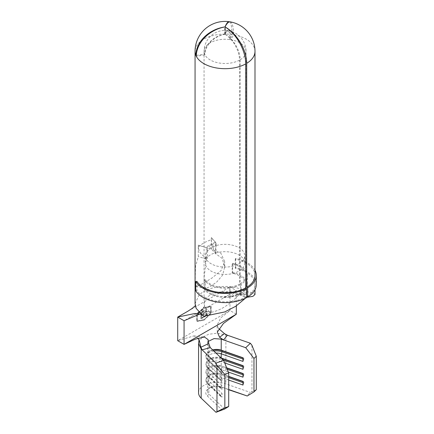 <?xml version="1.0" encoding="UTF-8"?>
<svg xmlns="http://www.w3.org/2000/svg" width="434" height="434" viewBox="0 0 434 434"><rect width="100%" height="100%" fill="white"/><g stroke="black" fill="none" stroke-linecap="round" stroke-linejoin="round"><path stroke-width="0.33" stroke-dasharray="2.17 1.63" d="M241.12 293.449L241.12 284.265A22.253 12.846 180 0 0 247.282 275.395L247.282 284.574A22.253 12.846 180 0 1 241.12 293.449L240.192 292.939A20.968 12.103 0 0 0 245.997 284.574A20.968 12.103 0 0 0 239.856 276.019A20.968 12.103 0 0 0 232.201 273.203L232.64 272.503A22.253 12.846 180 0 1 240.762 275.492A22.253 12.846 180 0 1 247.282 284.574M225.262 27.06L225.262 34.395A20.968 12.38 -121.2 0 1 240.192 59.746L240.192 283.755A20.968 12.103 0 0 0 245.997 275.395A20.968 12.103 0 0 0 239.856 266.834A20.968 12.103 0 0 0 232.201 264.018L232.64 263.319A22.253 12.846 180 0 1 240.762 266.308A22.253 12.846 180 0 1 247.282 275.395M254.991 275.395A29.968 17.3 0 0 0 246.214 263.161A29.968 17.3 0 0 0 235.277 259.136L235.716 258.436A31.253 18.044 180 0 1 247.125 262.635A31.253 18.044 180 0 1 254.991 270.274M235.716 258.436L235.716 267.621A31.253 18.044 180 0 1 247.125 271.82A31.253 18.044 180 0 1 256.277 284.574M207.55 250.489L207.55 257.834A19.682 11.365 0 0 0 205.347 263.064A19.682 11.365 0 0 0 211.108 271.098A19.682 11.365 0 0 0 232.559 273.561A19.682 11.365 0 0 0 244.711 263.064A19.682 11.365 0 0 0 238.944 255.024A19.682 11.365 0 0 0 215.969 252.973L215.969 245.622L216.262 245.953A19.042 10.991 0 0 0 208.125 250.651L207.55 250.489A19.682 11.365 0 0 0 205.347 255.713A19.682 11.365 0 0 0 211.108 263.747A19.682 11.365 0 0 0 232.559 266.216A19.682 11.365 0 0 0 244.711 255.713A19.682 11.365 0 0 0 238.944 247.678A19.682 11.365 0 0 0 215.969 245.622M225.262 34.395L225.121 34.085A20.968 4.872 -80.3 0 1 228.572 30.716A20.968 4.872 -80.3 0 1 230.996 39.776A20.968 12.103 0 0 0 229.911 39.608A20.968 3.987 97.9 0 0 227.899 30.613A20.968 3.987 97.9 0 0 225.1 34.085L224.714 34.308A20.968 16.649 157.5 0 0 204.636 54.201A20.968 12.103 0 0 0 204.924 54.83A20.968 16.411 -27.2 0 1 224.72 34.319L225.251 34.4L225.251 27.054M229.548 21.846A29.968 5.696 -82.1 0 1 232.006 34.557A29.968 17.3 180 0 1 233.557 34.796A29.968 6.966 99.7 0 0 230.091 21.846M196.868 281.308L196.868 290.492A29.968 17.3 0 0 0 203.839 296.807A29.968 17.3 0 0 0 245.725 297.089L245.351 298.283M235.277 259.136L235.277 268.32L235.716 267.621M246.696 296.525A29.968 17.3 0 0 0 254.991 284.574A29.968 17.3 0 0 0 246.214 272.34A29.968 17.3 0 0 0 235.277 268.32M240.398 284.682A22.253 12.846 180 0 1 204.116 279.789L205.325 279.534A20.968 12.103 0 0 0 210.202 283.955A20.968 12.103 0 0 0 239.508 284.145L240.398 284.682L240.398 293.867L239.508 293.33L239.508 294.116C229.808 304.69 220.13 310.798 210.468 312.442A20.968 12.103 180 0 1 210.202 312.29A20.968 12.103 180 0 1 209.931 312.133L204.891 307.082L204.061 303.708L205.038 300.078L207.387 297.187C213.539 291.29 228.761 289.798 237.935 294.192L239.584 295.017L244.754 290.704A29.968 17.3 180 0 1 246.214 291.496A29.968 17.3 180 0 1 246.593 291.719L252.816 292.646L254.991 294.518M244.754 290.704L242.047 290.465L236.123 295.033L238.906 294.708M195.067 303.729L198.913 295.245L201.777 292.814L205.353 290.682L211.597 288.263C222.832 285.344 233.459 285.957 243.474 290.096L244.277 290.498M198.381 247.272L198.381 245.172A29.968 17.3 0 0 0 198.311 245.259L198.311 256.624L195.49 266.498L195.116 283.673L196.222 286.511L201.696 284.194L211.765 278.183L221.134 270.507L224.649 261.583L220.835 253.147L211.456 249.035L211.456 237.664A29.968 17.3 0 0 0 211.315 237.707L211.315 239.807A29.968 17.3 0 0 0 198.381 247.272C198.886 252.197 201.75 255.659 206.98 257.666A20.327 11.734 180 0 1 215.682 252.642L215.969 252.973M215.53 253.668L215.53 242.297A20.968 12.103 0 0 0 215.389 242.34A20.968 12.103 0 0 0 206.405 247.526A20.968 12.103 0 0 0 206.334 247.608L206.334 258.979L204.061 277.847L204.159 285.257L205.521 288.317L209.958 286.782L216.794 281.97L222.664 275.026L224.763 266.671L222.067 258.257L215.53 253.668L211.456 249.035M232.201 264.018L232.201 273.203M239.584 295.017A20.968 12.103 180 0 1 239.856 295.169A20.968 12.103 180 0 1 240.116 295.326L246.593 291.719M205.325 279.534L205.325 288.719A20.968 12.103 0 0 0 210.202 293.134A20.968 12.103 0 0 0 239.508 293.33M225.251 34.4A20.968 11.826 61.1 0 1 239.508 60.136L239.508 284.145M245.997 284.574L245.997 294.518L240.192 293.726L240.192 292.939M245.997 294.518L240.116 295.326M200.85 312.241L200.85 318.806L204.056 316.956L204.056 316.283L201.36 317.834L201.36 315.816L204.056 314.259L204.056 313.587L201.36 315.144L201.36 312.621L204.056 311.064L204.056 310.391L200.85 312.241L200.85 318.806M203.839 319.701L197.02 321.014L197.02 314.455L203.839 307.896L210.653 306.583L210.653 313.142L204.067 319.836L197.248 321.144L197.248 314.585L204.067 308.026L210.881 306.713L210.881 313.272L204.067 319.836M205.656 315.355L204.419 316.071L204.419 316.744L207.409 315.019L207.409 314.346L206.166 315.062L206.166 309.176L205.656 309.469L205.884 315.485L204.419 316.071M245.725 297.089L246.61 297.626M239.508 294.116L245.725 297.876M240.192 283.755L241.12 284.265M240.192 293.726L246.696 297.312M224.622 409.04L208.868 394.023A9 5.197 180 0 1 207.566 391.332A9 5.197 180 0 1 210.202 387.66A9 5.197 180 0 1 221.226 386.889L228.702 389.504M228.702 380.059L221.226 377.444A9 5.197 0 0 0 212.145 377.363A9 5.197 0 0 0 207.566 381.887A9 5.197 0 0 0 208.868 384.578L222.04 397.132L220.667 396.302L220.667 395.249L222.04 393.459L222.04 397.132M221.194 358.017A9 5.197 0 0 0 210.202 358.799A9 5.197 0 0 0 207.566 362.471A9 5.197 0 0 0 208.868 365.162L222.04 377.716L222.04 381.388L208.868 368.835A9 5.197 0 0 1 207.566 366.144A9 5.197 0 0 1 212.145 361.62A9 5.197 0 0 1 221.226 361.701L221.226 365.9A9 5.197 0 0 0 210.202 366.67A9 5.197 0 0 0 207.566 370.343A9 5.197 0 0 0 208.868 373.034L222.04 385.587L222.04 389.26L208.868 376.707A9 5.197 0 0 1 207.566 374.016A9 5.197 0 0 1 212.145 369.491A9 5.197 0 0 1 221.226 369.573L221.226 373.772A9 5.197 0 0 0 210.202 374.542A9 5.197 0 0 0 207.566 378.215A9 5.197 0 0 0 208.868 380.906L222.04 393.459M216.018 353.086A9 5.197 0 0 0 207.566 358.272A9 5.197 0 0 0 208.868 360.963L222.04 373.517L220.667 372.687L220.667 371.64L222.04 369.844L222.04 373.517M212.687 349.912A9 5.197 0 0 0 210.202 350.927A9 5.197 0 0 0 207.566 354.6A9 5.197 0 0 0 208.868 357.291L222.04 369.844M208.515 341.26L207.571 343.582L208.868 346.272L210.273 347.612M198.381 245.172L207.55 247.863A19.682 11.365 180 0 1 215.969 243.002L211.315 237.707M215.53 242.297L211.456 237.664M206.334 247.608L198.311 245.259M206.334 258.979L198.311 256.624M202.466 315.117L209.931 312.133M210.468 312.442L204.219 316.18M196.32 55.351L204.636 54.201A20.968 12.103 0 0 1 204.061 51.386L204.061 303.708M239.508 60.136A20.968 12.103 0 0 1 210.202 59.946A20.968 12.103 0 0 1 204.924 54.83L196.298 56.306M224.72 34.319L224.72 26.973M224.714 34.308L224.714 26.973M225.1 34.085L225.1 27.098L225.121 34.085M227.899 30.613A20.968 20.968 0 0 0 204.061 51.386A20.968 12.103 0 0 1 210.202 42.825A20.968 12.103 0 0 1 229.911 39.608L232.006 34.557A29.968 17.3 0 0 0 203.839 39.152A29.968 17.3 0 0 0 195.061 51.386M254.991 51.386A29.968 17.3 0 0 0 246.214 39.152A29.968 17.3 0 0 0 233.557 34.796L230.996 39.776A20.968 12.103 0 0 1 239.856 42.825A20.968 12.103 0 0 1 245.997 51.386L245.997 275.395M215.969 243.002L216.262 245.953M207.55 247.863L207.55 249.962A19.682 11.365 180 0 1 215.969 245.101M215.682 252.642C213.029 249.17 211.575 244.89 211.315 239.807M207.55 257.834L206.98 257.666M208.125 250.651L207.55 249.962M236.329 305.894L236.329 290.579L184.07 320.753M236.329 314.194L229.971 310.522L229.971 286.907L236.329 290.579L230.02 297.008L230.237 297.285L236.123 295.033M209.307 311.796L208.108 311.205L206.888 311.428L200.123 313.939M187.933 311.178L229.971 286.907L229.711 290.704L231.951 292.228L242.047 290.465M208.108 311.205L200.926 314.205M196.792 314.395L203.839 307.619L210.881 306.263L210.881 313.202L203.839 319.977L196.792 321.334L196.792 314.395L204.067 307.749L211.108 306.393L211.108 313.332L204.067 320.113L197.02 321.464L197.02 314.531M197.996 338.157L193.83 335.916L177.707 340.695L229.971 310.522L220.83 317.769L217.119 325.164L218.644 328.554M227.4 335.222L217.293 333.204L208.521 334.288L201.745 337.685L198.658 342.551M228.306 372.052L221.226 369.573L222.056 366.421A10.606 6.125 0 0 0 209.063 367.327A10.606 6.125 0 0 0 205.96 371.656A10.606 6.125 0 0 0 207.495 374.83L208.868 373.034L208.868 368.835L207.495 368.005A10.606 6.125 0 0 1 205.96 364.831A10.606 6.125 0 0 1 211.358 359.498A10.606 6.125 0 0 1 222.056 359.596L221.226 361.701L224.693 362.916M226.727 368.048L221.226 365.9L226.619 367.788M228.702 389.754L221.226 386.889L221.226 377.444L222.056 375.339L222.056 374.287L221.226 373.772L228.702 376.386M256.293 389.689L250.38 392.455L246.631 396.025M251.959 345.323L251.959 391.501M198.566 392.775A17.995 10.389 180 0 1 207.729 383.727A17.995 10.389 180 0 1 225.886 383.889L250.38 392.455M222.143 387.459A10.763 6.217 0 0 0 208.949 388.381A10.763 6.217 0 0 0 207.354 395.998L222.192 410.135M228.702 376.614L222.056 374.287A10.606 6.125 0 0 0 209.063 375.198A10.606 6.125 0 0 0 205.96 379.528A10.606 6.125 0 0 0 207.495 382.701L220.667 395.249M228.702 377.661L222.056 375.339A10.606 6.125 0 0 0 211.358 375.242A10.606 6.125 0 0 0 205.96 380.575A10.606 6.125 0 0 0 207.495 383.748L220.667 396.302M242.969 381.605L243.799 381.893L242.969 381.377M242.969 382.652L243.799 382.945L243.799 381.893M242.969 385.05L243.799 382.945M227.204 369.269L222.056 367.468A10.606 6.125 0 0 0 211.358 367.37A10.606 6.125 0 0 0 205.96 372.703A10.606 6.125 0 0 0 207.495 375.877L207.495 374.83L220.667 387.383L222.04 385.587M207.354 395.998L208.868 394.023L208.868 384.578L207.495 383.748L207.495 382.701L208.868 380.906L208.868 376.707L207.495 375.877L220.667 388.43L220.667 387.383M222.04 389.26L220.667 388.43M242.969 373.734L243.799 374.021L242.969 373.506M242.969 374.781L243.799 375.074L243.799 374.021M242.969 377.179L243.799 375.074M221.584 358.392A10.606 6.125 0 0 0 209.063 359.455A10.606 6.125 0 0 0 205.96 363.784A10.606 6.125 0 0 0 207.495 366.958L220.667 379.511L222.04 377.716M213.87 351.041A10.606 6.125 0 0 0 205.96 356.96A10.606 6.125 0 0 0 207.495 360.133L208.868 360.963L208.868 365.162L207.495 366.958L207.495 368.005L220.667 380.558L220.667 379.511M222.04 381.388L220.667 380.558M242.969 365.862L243.799 366.15L242.969 365.634M242.969 366.909L243.799 367.202L243.799 366.15M222.056 358.842L222.056 359.596L223.309 360.036M242.969 369.307L243.799 367.202M212.942 350.157A10.606 6.125 0 0 0 209.063 351.583A10.606 6.125 0 0 0 205.96 355.913A10.606 6.125 0 0 0 207.495 359.086L220.667 371.64M208.868 346.272L208.868 357.291L207.495 359.086L207.495 360.133L220.667 372.687M242.969 357.99L243.799 358.278L242.969 357.762M242.969 359.037L243.799 359.33L243.799 358.278M242.969 361.435L243.799 359.33M195.658 290.747L196.868 290.492M232.64 263.319L232.64 272.503M204.116 279.789L204.116 288.968L205.325 288.719M240.398 293.867A22.253 12.846 180 0 1 204.116 288.968M201.078 318.936L204.056 316.956M204.284 317.086L204.056 316.283M204.284 316.413L201.36 317.834M201.588 317.965L201.36 315.816M201.588 315.947L204.056 314.259M204.284 314.395L204.056 313.587M204.284 313.722L201.36 315.144M201.588 315.274L201.36 312.621M201.588 312.751L204.056 311.064M204.284 311.2L204.056 310.391M204.284 310.527L201.078 312.377M204.647 316.202L204.419 316.744M204.647 316.874L207.409 315.019M207.636 315.149L207.409 314.346M207.636 314.476L206.166 315.062M206.394 315.192L206.166 309.176M206.394 309.306L205.656 309.469M205.884 309.599L205.884 315.485M240.192 59.746A20.968 12.103 0 0 0 245.997 51.386A20.968 20.968 0 0 0 228.572 30.716M225.886 334.695L225.886 383.889M244.711 263.064L244.711 255.713M205.347 263.064L205.347 255.713M254.991 284.574L254.991 289.7M207.566 358.272L207.566 362.471M207.566 343.582L207.566 354.6M207.566 366.144L207.566 370.343M207.566 374.016L207.566 378.215M207.566 381.887L207.566 391.332M205.521 288.317L196.222 286.511M224.763 266.671L224.649 261.588M224.703 34.264L224.703 26.919M225.349 34.264L225.349 26.919M229.228 294.681L223.374 297.534C222.94 297.268 225.224 297.187 230.237 297.285M191.182 316.646C197.117 313.18 200.66 310.484 202.13 309.068L204.723 305.965L204.891 307.082M229.711 290.704L230.02 297.008M206.888 311.428C203.763 312.274 199.656 312.99 194.573 313.565M219.75 292.804L218.823 293.286L223.125 292.294L231.951 292.228M195.273 305.742L195.908 304.923C195.517 305.27 195.609 306.437 196.19 308.417M217.315 332.119L217.119 325.164M199.049 339.925L199.347 340.652M207.598 343.142L207.989 339.301M193.83 335.916L204.403 337.001M205.96 380.575L205.96 379.528M210.202 374.542L209.063 375.198M205.96 372.703L205.96 371.656M210.202 366.67L209.063 367.327M205.96 364.831L205.96 363.784M210.202 358.799L209.063 359.455M205.96 356.96L205.96 355.913M210.202 350.927L209.063 351.583M210.202 387.66L208.949 388.381"/><path stroke-width="0.65" d="M196.298 56.306A29.968 17.3 0 0 0 203.839 63.619A29.968 17.3 0 0 0 245.725 63.896A29.968 16.899 -118.9 0 0 225.251 27.054L224.72 26.973A29.968 23.458 152.8 0 0 196.298 56.306A29.968 17.3 180 0 1 195.886 55.411A29.968 23.794 -22.5 0 1 224.714 26.962L225.1 26.74A29.968 5.696 -82.1 0 1 229.13 21.7A29.968 5.696 -82.1 0 1 229.548 21.846M203.839 287.628A29.968 17.3 0 0 0 245.725 287.905L246.61 288.442L246.61 297.626A31.253 18.044 180 0 1 195.658 290.747L195.658 281.563L196.868 281.308A29.968 17.3 0 0 0 203.839 287.628M245.725 63.896L245.725 287.905M245.351 298.283L235.781 306.258L224.693 311.948L204.219 316.18A29.968 17.3 180 0 1 203.839 315.963A29.968 17.3 180 0 1 202.466 315.117L196.19 308.417L195.067 303.729L195.061 51.386A29.968 17.3 0 0 0 195.886 55.411L196.32 55.351M246.696 287.341L246.696 63.331A29.968 17.3 0 0 0 254.991 51.386L254.991 275.395A29.968 17.3 0 0 1 246.696 287.341L247.63 287.856L247.63 297.04L246.696 296.525L246.696 297.312L252.843 296.379L254.991 294.518L254.991 289.7M225.262 27.06L225.262 27.044A29.968 17.696 58.8 0 1 246.696 63.331M210.273 347.612L202.087 349.837L200.893 347.254L208.759 343.484L210.273 347.612L223.705 360.41L228.702 373.045L228.702 406.495L224.622 409.04L216.007 412.3L201.17 398.162A17.995 10.389 180 0 1 198.566 392.775L198.566 343.582M216.018 353.086A9 5.197 0 0 1 221.226 353.829L221.226 358.028A9 5.197 0 0 0 221.194 358.017M208.515 341.26L214.065 338.596L221.226 339.138L221.226 350.157A9 5.197 0 0 0 212.687 349.912M200.123 313.939L184.07 320.753L184.07 344.368L236.329 314.194L223.429 323.455L217.315 332.119L219.571 337.24L223.543 339.947L221.226 339.138M219.571 337.24L224.459 333.648L218.644 328.554M227.4 335.222L250.38 343.261L251.959 345.323L256.293 356.238L253.961 358.457L245.715 347.705L223.543 339.947L227.4 335.222L224.459 333.648M254.991 51.386A29.968 29.968 0 0 0 230.091 21.846A29.968 6.966 99.7 0 0 225.121 26.74L225.262 27.044M225.1 27.098L225.1 26.74L225.121 27.098M184.07 320.753L177.707 317.08L194.573 313.565L200.926 314.205L202.06 314.867M195.273 305.742L192.284 308.352L187.933 311.178L177.707 317.08L177.707 340.695L184.07 344.368L195.468 339.095L204.403 337.001L208.076 339.583L208.759 343.484M236.329 314.194L236.329 305.894M199.076 339.48L198.571 343.582L201.17 348.963L201.17 398.162M228.702 373.045L224.85 374.39L216.967 365.526L216.007 363.101L201.17 348.963M200.893 347.254L199.347 340.652L197.996 338.157M245.715 347.705L250.38 343.261M216.007 363.101L223.705 360.41M224.85 374.39L224.85 407.841L228.702 406.495M228.702 389.504L247.228 395.987L253.961 391.913L256.293 389.689L256.293 356.238M253.961 358.457L253.961 391.913M242.969 359.037L222.056 351.724L222.056 350.677L221.226 350.157L242.969 357.762L242.969 361.435L221.226 353.829L222.056 351.724A10.606 6.125 0 0 0 213.87 351.041M222.056 358.842L221.226 358.028L242.969 365.634L242.969 369.307L224.693 362.916M226.619 367.788L242.969 373.506L242.969 377.179L228.306 372.052M228.702 376.386L242.969 381.377L242.969 385.05L228.702 380.059M216.967 365.526L216.967 411.703L224.85 407.841M216.007 412.3L216.967 411.703M247.228 395.987L228.702 389.754M228.702 376.614L242.969 381.605M228.702 377.661L242.969 382.652M226.727 368.048L242.969 373.734M227.204 369.269L242.969 374.781M242.969 365.862L222.056 358.549A10.606 6.125 0 0 0 221.584 358.392M223.309 360.036L242.969 366.909M242.969 357.99L222.056 350.677A10.606 6.125 0 0 0 212.942 350.157M254.991 270.274A31.253 18.044 180 0 1 256.277 275.395A31.253 18.044 180 0 1 247.63 287.856M256.277 275.395L256.277 284.574A31.253 18.044 180 0 1 247.63 297.04M246.61 288.442A31.253 18.044 180 0 1 195.658 281.563M229.13 21.7A29.968 29.968 0 0 0 195.061 51.386"/></g></svg>

